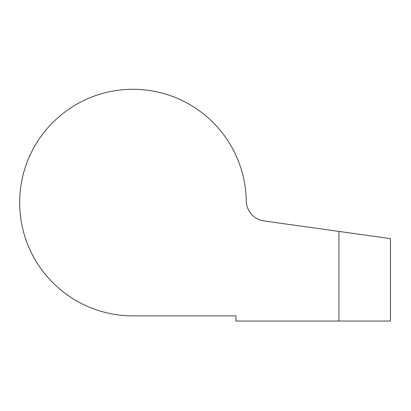 <?xml version="1.0" encoding="UTF-8"?>
<svg xmlns="http://www.w3.org/2000/svg" width="411" height="411" viewBox="0 0 411 411"><rect width="100%" height="100%" fill="white"/><g stroke="black" fill="none" stroke-linecap="round" stroke-linejoin="round"><path stroke-width="0.62" d="M338.952 231.419L390.45 238.632L390.45 321.027L338.952 321.027L338.952 231.419L263.98 220.923A20.601 20.601 0 0 1 246.24 200.84A113.297 113.297 0 0 0 131.797 89.29A113.297 113.297 0 0 0 19.661 203.162A113.297 113.297 0 0 0 132.953 315.879L235.955 315.879L235.955 321.027L338.952 321.027M263.98 220.923A20.601 20.601 0 0 1 246.24 200.84M132.953 315.879L235.955 315.879"/></g></svg>
